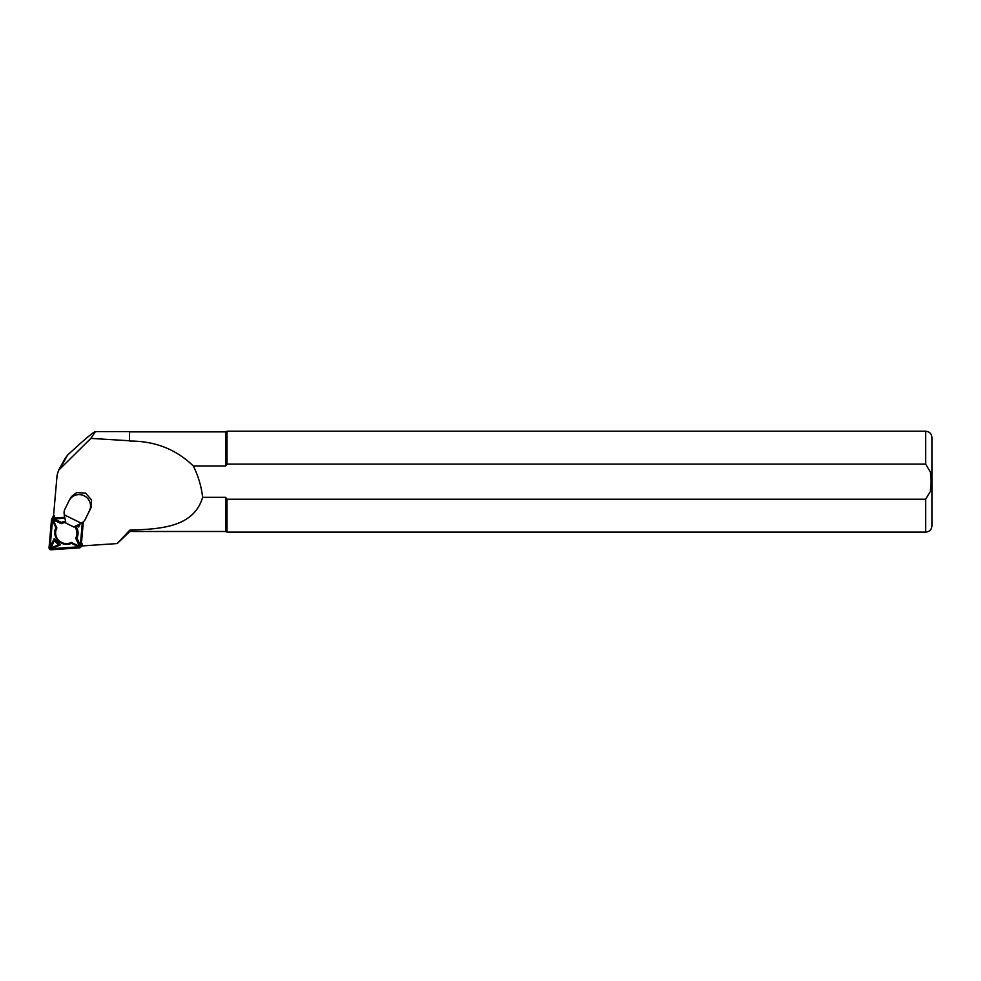 <?xml version="1.0" encoding="UTF-8"?>
<svg xmlns="http://www.w3.org/2000/svg" width="981" height="981" viewBox="0 0 981 981"><rect width="100%" height="100%" fill="white"/><g stroke="black" fill="none" stroke-linecap="round" stroke-linejoin="round"><path stroke-width="1.47" d="M53.256 519.047L57.094 475.123L58.541 470.365L90.841 438.397L95.439 431.603C93.22 432.094 83.912 439.966 67.505 455.196L65.298 458.102M90.841 438.397L129.517 440.751L129.517 431.603L95.439 431.603M129.517 440.751L129.517 431.603M129.774 530.145C159.915 529.053 193.698 527.606 202.626 497.33L225.63 497.33L225.63 531.494L129.774 531.494L129.774 530.145L117.242 543.56L80.148 546.061M129.774 531.494L117.242 543.56M129.774 441.045C155.023 441.009 176.212 449.335 193.331 466.024L225.63 466.024L225.63 431.861L129.774 431.861M202.626 497.33C201.363 486.368 198.272 475.932 193.331 466.024M225.63 497.33L226.979 499.231L925.647 499.231L930.405 491.358L931.104 481.671L930.405 471.996L925.647 464.123L226.979 464.123L225.63 466.024L226.979 464.123L226.979 431.223L225.63 431.861M925.647 499.231L925.647 532.131L226.979 532.131L226.979 499.231M925.647 532.131C929.473 531.751 931.57 529.654 931.95 525.816L931.95 437.526C931.57 433.7 929.473 431.603 925.647 431.223L226.979 431.223M85.175 519.452L90.411 508.98A11.355 11.085 28.8 0 0 91.466 505.276L91.491 499.93L85.605 493.124L76.641 492.597L72.336 495.846A11.355 11.085 28.8 0 0 70.289 498.483L69.32 500.261A11.355 11.085 28.8 0 1 84.133 495.785A11.355 11.085 28.8 0 1 89.443 510.758L85.175 519.452A7.566 7.382 28.8 0 1 82.637 522.321L81.288 523.216L64.219 514.804L64.096 513.186A7.566 7.382 28.8 0 1 64.807 509.409L69.075 500.715A11.355 11.085 28.8 0 1 69.32 500.261M86.156 517.686A7.566 7.382 28.8 0 1 85.997 517.993L85.016 519.758M64.219 514.804L65.923 523.118L73.845 527.018L81.288 523.216M53.501 516.227A2.023 1.974 -151.2 0 0 52.913 516.889L51.711 519.072A2.023 1.974 -151.2 0 0 51.478 519.832L49.05 547.594A2.023 1.974 -151.2 0 0 51.233 549.777L79.387 547.876A2.023 1.974 -151.2 0 0 81.215 546.11L83.336 521.794M64.734 517.294L53.305 518.066A2.023 1.974 -151.2 0 0 51.711 519.072M64.832 517.784L53.342 518.557A1.508 1.472 -151.2 0 0 51.981 519.881L49.553 547.643A1.508 1.472 -151.2 0 0 51.184 549.286L79.351 547.373A1.508 1.472 -151.2 0 0 80.712 546.049L82.796 522.211M80.234 523.744L78.676 527.018L77.045 525.375M54.114 538.728L60.246 544.884L53.783 547.741A2.023 1.974 28.8 0 1 51.11 545.056L54.114 538.728L54.323 540.629L51.919 545.681A1.006 0.981 -151.2 0 0 53.256 547.03L58.419 544.749L54.323 540.629M75.684 526.086A11.735 11.453 28.8 0 1 76.923 538.054L79.387 543.29A2.023 1.974 28.8 0 1 76.714 545.865L71.454 543.351A11.735 11.453 28.8 0 1 55.88 527.692L53.415 522.456A2.023 1.974 28.8 0 1 56.076 519.881L61.337 522.395A11.735 11.453 28.8 0 1 65.568 521.365M64.918 518.176L53.44 518.961A1.006 0.981 -151.2 0 0 52.533 519.844L50.105 547.594A1.006 0.981 -151.2 0 0 51.196 548.698L79.363 546.785A1.006 0.981 -151.2 0 0 80.27 545.902L82.318 522.542M71.454 543.351L71.331 542.444L77.033 545.166A1.006 0.981 -151.2 0 0 78.37 543.879L75.709 538.201A10.717 10.472 -151.2 0 0 74.605 526.638M55.88 527.692L56.886 527.925A10.717 10.472 -151.2 0 0 71.331 542.444M61.337 522.395L61.251 523.682L55.549 520.96A1.006 0.981 -151.2 0 0 54.225 522.248L56.886 527.925M65.801 522.542A10.717 10.472 -151.2 0 0 61.251 523.682M76.923 538.054L75.709 538.201M60.246 544.884L58.419 544.749M78.676 527.018L78.738 524.516M60.724 467.508L67.505 455.196M925.647 464.123L925.647 431.223M90.411 508.98L89.443 510.758M82.416 543.928L81.215 546.11M54.507 515.883L53.305 518.066M79.387 543.29L78.37 543.879M76.714 545.865L77.033 545.166M53.415 522.456L54.225 522.248M56.076 519.881L55.549 520.96M53.783 547.741L53.256 547.03M51.11 545.056L51.919 545.681M58.553 470.328L65.445 457.833M225.63 531.494L226.979 532.131M81.472 545.976L80.982 546.871"/></g></svg>
